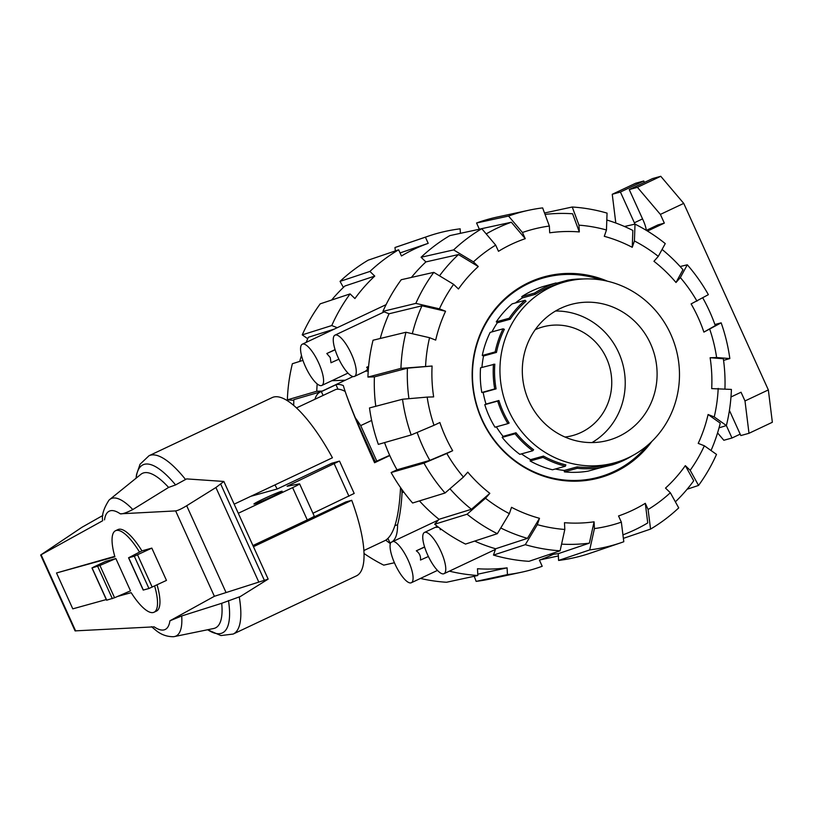 <?xml version="1.0" encoding="UTF-8"?>
<svg xmlns="http://www.w3.org/2000/svg" width="813" height="813" viewBox="0 0 813 813"><rect width="100%" height="100%" fill="white"/><g stroke="black" fill="none" stroke-linecap="round" stroke-linejoin="round"><path stroke-width="1.22" d="M535.239 329.661A56.341 53.729 -105.5 0 1 542.799 326.917A56.341 53.729 -105.5 0 1 609.618 366.866A56.341 53.729 -105.5 0 1 572.88 435.504A56.341 53.729 -105.5 0 1 564.984 437.038M591.996 442.577A70.426 67.154 74.5 0 0 622.555 363.279A70.426 67.154 74.5 0 0 555.543 311.013M560.645 308.32A70.426 67.154 -105.5 0 1 570.899 304.509A70.426 67.154 -105.5 0 1 654.424 354.448A70.426 67.154 -105.5 0 1 608.51 440.25A70.426 67.154 -105.5 0 1 526.733 395.779A70.426 67.154 -105.5 0 1 560.645 308.32M427.638 554.893A22.815 6.778 -115.3 0 0 444 573.693A22.815 6.778 -115.3 0 0 440.382 550.167A22.815 6.778 -115.3 0 0 424.518 532.424A22.815 6.778 -115.3 0 0 427.638 554.893M441.266 529.283L440.311 529.73L440.036 528.379M438.492 527.22L436.114 527.342L437.191 526.214M390.789 542.505A22.815 6.778 -115.3 0 0 394.955 563.948A22.815 6.778 -115.3 0 0 411.317 582.748A22.815 6.778 -115.3 0 0 408.675 561.377A22.815 6.778 -115.3 0 0 393.299 541.336M428.39 556.509L420.494 560.045C420.87 556.173 419.467 553.104 416.307 550.818L424.569 546.915M351.379 353.929A22.815 6.778 -115.3 0 0 335.017 335.129A22.815 6.778 -115.3 0 0 338.635 358.655A22.815 6.778 -115.3 0 0 354.498 376.399A22.815 6.778 -115.3 0 0 351.379 353.929M368.228 371.063L365.301 371.226C367.659 369.813 368.106 368.513 366.633 367.313L368.604 366.378M318.696 362.984A22.815 6.778 -115.3 0 0 302.334 344.184A22.815 6.778 -115.3 0 0 305.942 367.71A22.815 6.778 -115.3 0 0 321.816 385.453A22.815 6.778 -115.3 0 0 318.696 362.984M338.889 359.204L330.993 362.75L330.23 357.537L326.806 353.523L335.078 349.62M702.747 297.863A166.015 158.311 -105.5 0 1 715.288 325.617L703.895 332.111A146.299 139.511 -105.5 0 0 691.111 303.92L708.367 294.662A172.773 164.765 -105.5 0 0 687.3 264.794L680.349 277.568L675.999 282.497L682.961 269.713A166.015 158.311 -105.5 0 0 662.067 249.439M417.14 432.435A166.015 158.311 -105.5 0 0 429.843 460.371L452.668 450.707A146.299 139.511 -105.5 0 1 439.884 422.526L434.02 425.29A153.057 145.954 -105.5 0 1 427.16 397.1L402.516 399.244L369.498 407.943A174.653 166.553 -105.5 0 0 378.35 444.376L411.195 434.955L434.02 425.29M429.843 460.371L396.998 469.792A167.895 160.11 -105.5 0 1 384.559 442.587M651.914 441.357A104.227 99.399 -105.5 0 1 599.72 477.759A104.227 99.399 -105.5 0 1 476.103 403.858A104.227 99.399 -105.5 0 1 544.06 276.867A104.227 99.399 -105.5 0 1 607.545 281.227M603.449 475.727A104.227 99.399 -105.5 0 1 595.197 478.898M539.598 278.229A104.227 99.399 -105.5 0 1 548.297 276.694M272.548 496.387A15.498 0.752 155.6 0 1 253.941 504.03A15.498 0.752 155.6 0 1 267.741 496.946A15.498 0.752 155.6 0 1 282.162 491.235A15.498 0.752 155.6 0 1 272.548 496.387M389.793 455.554L374.569 462.739C360.87 432.343 351.348 409.386 346.003 393.858M296.521 407.902L335.759 389.488A78.871 23.425 64.7 0 1 345.159 391.439M388.004 538.531L386.531 539.741M363.858 550.553L385.392 540.391C393.99 535.066 399.041 517.464 400.545 487.566M292.568 526.854L293.717 526.529A78.871 23.425 -115.3 0 0 293.656 526.336M293.717 526.529L345.799 501.946L351.734 500.3L253.453 546.692M250.78 496.316L277.192 488.999A78.871 23.425 -115.3 0 0 274.936 484.914M277.192 488.999L331.704 463.268L339.153 461.195L287.101 486.245L299.408 483.867A11.27 0.549 155.6 0 1 299.611 483.877A11.27 0.549 155.6 0 1 292.619 487.627L238.29 513.267M93.698 566.996L105.538 561.407L115.863 558.551L130.507 590.838L114.562 597.748L99.918 565.462L92.082 567.921L93.698 566.996M91.95 567.931L106.594 600.218L114.562 597.748M234.164 504.162L332.436 457.77A98.597 29.288 -115.3 0 0 272.213 397.567L149.023 455.727L140.029 464.274L136.554 474.446L136.056 478.237M128.556 557.789L143.21 590.075L148.952 588.51L166.472 580.401L151.828 548.114L134.308 556.224L128.556 557.789L141.919 550.858A45.071 13.384 -115.3 0 0 117.976 529.568L115.548 530.716A45.071 13.384 -115.3 0 0 114.897 556.803L56.514 572.972L72.784 608.846L106.3 599.557M175.638 510.91L120.273 513.816C122.214 514.182 126.401 512.759 132.814 509.548L168.596 487.424L175.588 484.924L186.614 478.898L223.86 481.459L215.912 487.515L186.685 505.737C181.563 508.847 177.884 510.574 175.638 510.91L214.378 596.295L268.158 579.11L240.313 596.539L221.705 603.297L181.695 615.98L169.917 620.797L214.378 596.295M132.814 509.548A75.985 22.571 -115.3 0 0 109.714 499.507A75.985 22.571 -115.3 0 0 108.942 500.229C103.668 508.481 101.584 515.32 102.682 520.737L40.65 555.015L81.889 527.322L102.895 515.432M40.65 555.015L75.06 630.878L154.165 626.843A65.426 19.431 -115.3 0 0 169.917 620.797M117.611 596.427L131.167 592.667A45.071 13.384 -115.3 0 0 154.033 612.24L156.462 611.091A45.071 13.384 -115.3 0 0 157.061 584.842M114.765 556.356L56.514 572.972M141.919 550.858L151.828 548.114M115.863 558.551L99.918 565.462M258.656 581.742L215.912 487.515M168.596 487.424A85.477 25.386 -115.3 0 0 140.903 474.314L109.714 499.507M207.589 629.76L220.923 635.563L233.199 634.049L356.389 575.889A98.597 29.288 -115.3 0 0 351.734 500.3M151.492 626.681L156.096 630.512C161.167 634.658 166.929 636.721 173.382 636.711A75.985 22.571 -115.3 0 0 174.419 636.569A75.985 22.571 -115.3 0 0 181.695 615.98M174.419 636.569L213.697 628.5A85.477 25.386 -115.3 0 0 221.705 603.297M252.934 545.553L307.263 519.914A11.27 0.549 -24.4 0 0 314.255 516.164L299.611 483.877M312.934 513.257L354.194 493.44L339.549 461.154M154.033 612.24A45.071 13.384 -115.3 0 0 154.633 585.99M139.48 552.007A45.071 13.384 -115.3 0 0 115.548 530.716M337.995 389.214L335.962 384.732A83.099 24.685 64.7 0 1 343.33 385.565C345.027 391.714 349.031 402.476 355.322 417.821L375.26 461.774L389.681 455.31M375.078 461.378L374.569 462.739M323.107 395.464L321.359 391.622L335.962 384.732M531.57 281.288A103.383 98.586 -105.5 0 1 535.3 280.17L543.795 277.822A103.383 98.586 74.5 0 0 528.745 283.412A103.383 98.586 74.5 0 0 478.959 411.795A103.383 98.586 74.5 0 0 599.008 477.079A103.383 98.586 74.5 0 0 647.087 445.727M599.008 477.079L590.512 479.436A103.383 98.586 -105.5 0 1 586.742 480.392M551.001 287.05A93.81 89.45 74.5 0 0 505.828 403.543A93.81 89.45 74.5 0 0 614.75 462.78A93.81 89.45 74.5 0 0 675.918 348.492A93.81 89.45 74.5 0 0 564.659 281.979A93.81 89.45 74.5 0 0 551.001 287.05M522.332 297.924L521.753 296.633A95.212 90.802 74.5 0 1 543.155 286.532L556.062 282.954L556.651 284.245A93.81 89.45 74.5 0 0 545.604 288.544A93.81 89.45 74.5 0 0 535.249 294.347L522.332 297.924A93.81 89.45 74.5 0 0 515.412 302.954M525.066 300.282A95.212 90.802 74.5 0 0 509.202 318.249L496.286 321.826A95.212 90.802 74.5 0 1 512.149 303.859L525.066 300.282L526.072 301.257A93.81 89.45 74.5 0 0 510.208 319.224L497.302 322.802A93.81 89.45 74.5 0 0 491.956 331.907M483.552 355.992L482.272 355.484A95.212 90.802 74.5 0 1 490.168 332.395L503.084 328.818L504.365 329.326A93.81 89.45 74.5 0 0 496.458 352.415L483.552 355.992A93.81 89.45 74.5 0 0 481.936 367.405M483.176 392.455L481.814 392.496A95.212 90.802 74.5 0 1 480.554 367.791L494.822 364.173A93.81 89.45 74.5 0 0 496.082 388.878L483.176 392.455A93.81 89.45 74.5 0 0 486.001 404.081L498.908 400.504A93.81 89.45 74.5 0 0 509.141 423.055L507.912 423.634A95.212 90.802 74.5 0 1 497.688 401.083L484.772 404.661A95.212 90.802 74.5 0 0 495.005 427.211L507.912 423.634M496.357 426.835A93.81 89.45 74.5 0 0 503.084 436.357L516.001 432.78A93.81 89.45 74.5 0 0 533.643 449.741L532.728 450.768A95.212 90.802 74.5 0 1 515.086 433.807L502.18 437.384A95.212 90.802 74.5 0 0 519.822 454.345L532.728 450.768M521.499 453.878A93.81 89.45 74.5 0 0 530.574 459.66L543.48 456.083A93.81 89.45 74.5 0 0 565.858 464.884L565.401 466.205A95.212 90.802 74.5 0 1 543.033 457.404L530.117 460.981A95.212 90.802 74.5 0 0 552.494 469.782L565.401 466.205M555.309 468.999A93.81 89.45 74.5 0 0 564.273 470.453L577.189 466.875A93.81 89.45 74.5 0 0 600.878 466.164L600.949 467.577A95.212 90.802 74.5 0 1 577.26 468.288L564.354 471.865A95.212 90.802 74.5 0 0 588.043 471.154L600.949 467.577M509.202 318.249L510.208 319.224M496.286 321.826L497.302 322.802M601.163 279.957A103.383 98.586 74.5 0 0 543.795 277.822M599.476 467.983L612.565 464.792A95.212 90.802 74.5 0 0 632.341 455.727M564.273 470.453L564.354 471.865M530.574 459.66L530.117 460.981M503.084 436.357L502.18 437.384M486.001 404.081L484.772 404.661M503.084 328.818A95.212 90.802 74.5 0 0 495.178 351.907L496.458 352.415M482.272 355.484L495.178 351.907M493.471 364.214A95.212 90.802 74.5 0 0 494.721 388.919L496.082 388.878M481.814 392.496L494.721 388.919M498.908 400.504L497.688 401.083M516.001 432.78L515.086 433.807M543.48 456.083L543.033 457.404M577.189 466.875L577.26 468.288M611.996 463.542L612.565 464.792M556.062 282.954A95.212 90.802 74.5 0 0 534.659 293.056L535.249 294.347M521.753 296.633L534.659 293.056M556.234 283.331L567.677 280.17L567.728 281.186M583.368 278.981A95.212 90.802 74.5 0 0 567.677 280.17M331.633 300.038A166.015 158.311 74.5 0 1 344.875 286.024L374.752 276.085A167.895 160.11 74.5 0 0 354.915 298.544L350.088 293.899L320.22 303.838A172.773 164.765 74.5 0 0 302.253 334.865L331.765 325.546L337.253 327.7M306.196 342.364A166.015 158.311 74.5 0 1 308.381 337.273L334.336 329.082M301.481 355.423A166.015 158.311 74.5 0 0 299.723 361.409M400.067 252.924L428.207 243.341A167.895 160.11 74.5 0 0 401.449 255.973L398.644 249.794L368.208 260.16A172.773 164.765 74.5 0 0 340.047 281.379L369.915 271.44L374.752 276.085M293.717 405.392A166.015 158.311 74.5 0 1 293.839 399.65L320.779 391.775M420.453 578.439A172.773 164.765 74.5 0 0 446.52 582.26L477.831 575.492L477.485 568.734A167.895 160.11 74.5 0 0 507.099 567.85L477.759 574.191M507.099 567.85L507.444 574.608A174.653 166.553 74.5 0 0 521.489 572.23A174.653 166.553 74.5 0 0 542.21 566.275L539.405 560.096A167.895 160.11 74.5 0 0 553.592 554.192M343.391 287.426L340.047 281.379M398.644 249.794A174.653 166.553 74.5 0 0 369.915 271.44M307.731 338.747L302.253 334.865M350.088 293.899A174.653 166.553 74.5 0 0 331.765 325.546M302.944 360.383L292.375 363.726A172.773 164.765 74.5 0 0 287.355 399.844L316.765 391.246L322.243 391.083M293.818 400.342L287.355 399.844M317.172 383.919A174.653 166.553 74.5 0 0 316.765 391.246M364 553.48A172.773 164.765 74.5 0 0 383.746 565.147L394.417 562.748M385.789 540.198A174.653 166.553 74.5 0 0 390.342 543.633M449.386 571.153A174.653 166.553 74.5 0 0 477.831 575.492M507.444 574.608L476.133 581.376L474.233 576.275M476.133 581.376A172.773 164.765 74.5 0 0 489.873 579.049L521.489 572.23M558.368 555.94L539.761 559.974M460.392 233.331L460.168 228.829A174.653 166.553 74.5 0 0 428.37 236.126A174.653 166.553 74.5 0 0 425.402 237.172L428.207 243.341M428.37 236.126L397.75 246.552A172.773 164.765 74.5 0 0 394.966 247.528L425.402 237.172M395.382 250.912L394.966 247.528M564.811 529.466A153.057 145.954 -105.5 0 1 537.332 524.639L525.289 544.68L493.471 555.086A174.653 166.553 -105.5 0 0 528.978 561.326L560.106 550.797L564.811 529.466L564.476 522.698A146.299 139.511 -105.5 0 0 594.079 521.814L589.374 543.145L558.246 553.673A167.895 160.11 -105.5 0 1 548.938 554.568M589.374 543.145A166.015 158.311 -105.5 0 1 561.57 544.141M509.365 513.643A153.057 145.954 -105.5 0 1 485.493 498.267L467.089 514.212L434.67 524.222A174.653 166.553 -105.5 0 0 465.514 544.08L497.332 533.684L509.365 513.643L511.529 507.312A146.299 139.511 -105.5 0 0 539.497 518.308L527.454 538.358L495.635 548.765A167.895 160.11 -105.5 0 1 474.67 541.092M527.454 538.358A166.015 158.311 -105.5 0 1 500.757 527.983M621.345 522.139A153.057 145.954 -105.5 0 1 594.425 528.582L589.71 549.913A172.773 164.765 -105.5 0 0 621.02 542.718A172.773 164.765 -105.5 0 0 623.795 541.732L621.345 522.139L618.541 515.95A146.299 139.511 -105.5 0 0 645.298 503.318L647.748 522.932A166.015 158.311 -105.5 0 1 622.931 534.852M463.44 477.058A153.057 145.954 -105.5 0 1 446.804 453.481L423.98 463.136L391.134 472.556A174.653 166.553 -105.5 0 0 412.618 503.013L445.046 493.003L463.44 477.058L467.79 472.14A146.299 139.511 -105.5 0 0 489.833 493.339L471.438 509.284L439.01 519.304A167.895 160.11 -105.5 0 1 419.457 500.91M471.438 509.284A166.015 158.311 -105.5 0 1 449.955 488.745M645.298 503.318L648.103 509.507L650.552 529.1A172.773 164.765 -105.5 0 0 678.723 507.891L670.339 492.749L665.501 488.095A146.299 139.511 -105.5 0 0 685.329 465.646L693.713 480.788A166.015 158.311 -105.5 0 1 675.369 501.834M685.329 465.646L690.166 470.29L698.55 485.432A172.773 164.765 -105.5 0 0 716.507 454.406L704.353 445.788L698.215 443.38A146.299 139.511 -105.5 0 0 708.093 414.518L720.257 423.136A166.015 158.311 -105.5 0 1 711.029 450.524M375.779 406.287A167.895 160.11 -105.5 0 1 374.407 376.876L407.425 368.177L432.089 366.023A146.299 139.511 -105.5 0 0 433.654 396.896L427.16 397.1M408.949 398.685A166.015 158.311 -105.5 0 1 407.425 368.177M718.194 388.411A153.057 145.954 -105.5 0 1 714.231 416.927L726.385 425.545A172.773 164.765 -105.5 0 0 731.405 389.427L711.7 388.604A146.299 139.511 -105.5 0 0 710.125 357.73L723.346 358.746A166.015 158.311 -105.5 0 1 724.942 388.929M380.24 338.493A167.895 160.11 -105.5 0 1 389.051 313.777L421.967 305.8L445.565 311.247A146.299 139.511 -105.5 0 0 435.687 340.108L429.559 337.7L405.961 332.253L373.045 340.23A174.653 166.553 -105.5 0 0 367.923 377.069L400.941 368.37L432.089 366.023M412.323 333.716A166.015 158.311 -105.5 0 1 421.967 305.8M411.429 277.416A167.895 160.11 -105.5 0 1 425.9 261.908L458.461 254.55L478.278 266.532A146.299 139.511 -105.5 0 0 458.451 288.991L453.613 284.337L433.796 272.365L401.246 279.723A174.653 166.553 -105.5 0 0 382.923 311.369L415.839 303.391L439.437 308.838L445.565 311.247M439.508 275.81A166.015 158.311 -105.5 0 1 458.461 254.55M478.999 229.296A167.895 160.11 -105.5 0 1 479.355 229.164L511.347 222.234L525.249 238.676A146.299 139.511 -105.5 0 0 498.491 251.308L495.686 245.13L481.794 228.697L449.802 235.628A174.653 166.553 -105.5 0 0 421.073 257.264L453.624 249.906L473.44 261.877L478.278 266.532M486.215 233.92A166.015 158.311 -105.5 0 1 511.347 222.234M606.813 220.008A166.015 158.311 -105.5 0 1 632.849 230.445L632.25 247.315A146.299 139.511 -105.5 0 0 604.293 236.319L606.457 229.988L607.057 213.118A172.773 164.765 -105.5 0 0 572.24 207.01L578.968 225.16L579.313 231.929L572.586 213.768A166.015 158.311 -105.5 0 0 545.045 214.398M624.465 226.492L635.014 224.124L634.414 240.983A153.057 145.954 -105.5 0 1 658.296 256.359L653.947 261.288A146.299 139.511 -105.5 0 1 675.999 282.497M479.355 229.164L476.56 222.996L508.552 216.065L522.444 232.498A153.057 145.954 -105.5 0 1 549.354 226.044L549.7 232.813A146.299 139.511 -105.5 0 1 579.313 231.929M589.71 549.913L558.592 560.442L558.246 553.673M621.02 542.718L590.401 553.145A174.653 166.553 -105.5 0 1 558.592 560.442M594.079 521.814L594.425 528.582M560.106 550.797A172.773 164.765 -105.5 0 1 525.289 544.68M493.471 555.086L495.635 548.765M539.497 518.308L537.332 524.639M497.332 533.684A172.773 164.765 -105.5 0 1 467.089 514.212M434.67 524.222L439.01 519.304M489.833 493.339L485.493 498.267M445.046 493.003A172.773 164.765 -105.5 0 1 423.98 463.136M391.134 472.556L396.998 469.792M452.668 450.707L446.804 453.481M411.195 434.955A172.773 164.765 -105.5 0 1 402.516 399.244M374.407 376.876L367.923 377.069M400.941 368.37A172.773 164.765 -105.5 0 1 405.961 332.253M425.585 366.226A153.057 145.954 -105.5 0 1 429.559 337.7M389.051 313.777L382.923 311.369M415.839 303.391A172.773 164.765 -105.5 0 1 433.796 272.365M439.437 308.838A153.057 145.954 -105.5 0 1 453.613 284.337M425.9 261.908L421.073 257.264M453.624 249.906A172.773 164.765 -105.5 0 1 481.794 228.697M473.44 261.877A153.057 145.954 -105.5 0 1 495.686 245.13M549.354 226.044L542.627 207.894A172.773 164.765 -105.5 0 0 528.887 210.221L497.271 217.03A174.653 166.553 -105.5 0 0 476.56 222.996M508.552 216.065A172.773 164.765 -105.5 0 1 528.887 210.221M522.444 232.498L525.249 238.676M634.414 240.983L632.25 247.315M615.807 223.016L612.25 194.287L620.421 192.02L634.364 222.772A15.213 4.522 -115.3 0 0 635.004 224.124A172.773 164.765 -105.5 0 1 665.258 243.595L658.296 256.359M714.901 324.509L721.151 322.842L703.895 332.111M709.769 329.336A153.057 145.954 -105.5 0 1 716.619 357.537L729.83 358.553L723.57 360.383M721.151 322.842A172.773 164.765 -105.5 0 1 729.83 358.553M710.125 357.73L716.619 357.537M740.186 434.142L732.005 438.004L726.355 425.555L719.038 427.862M708.093 414.518L714.231 416.927M650.552 529.1L623.378 538.358M670.339 492.749A153.057 145.954 -105.5 0 1 648.103 509.507M698.55 485.432L687.137 489.233M704.353 445.788A153.057 145.954 -105.5 0 1 690.166 470.29M680.135 266.532L687.3 264.794M680.349 277.568A153.057 145.954 -105.5 0 1 696.985 301.145M544.527 212.996L572.24 207.01M578.968 225.16A153.057 145.954 -105.5 0 1 606.457 229.988M646.355 230.374L658.002 224.876L664.333 223.118L647.494 231.065M730.978 396.988L741.039 392.232L744.993 400.951L748.997 433.299L740.826 435.565L729.413 410.413M646.325 230.353A15.213 4.522 -115.3 0 0 643.195 220.323L629.242 189.581L652.595 178.555L660.766 176.289L683.733 203.382L768.346 389.925L744.993 400.951M683.733 203.382L660.38 214.408L664.333 223.118M629.242 189.581L637.412 187.315L660.38 214.408M732.005 438.004L723.834 440.27L717.574 432.892M768.346 389.925L772.35 422.272L748.997 433.299M620.421 192.02L643.774 180.994L635.603 183.26L612.25 194.287M643.774 180.994L644.414 182.417M660.766 176.289L637.412 187.315M345.251 380.22L331.856 380.708M368.533 367.202L366.633 367.313M335.129 349.793L326.806 353.523M403.736 492.007L402.049 492.81C401.368 505.32 399.874 515.991 397.567 524.822A83.099 24.685 64.7 0 1 391.124 542.352A83.099 24.685 64.7 0 1 389.935 542.799L388.197 538.958M371.643 420.443L360.698 425.606L376.897 461.327M401.724 489.243L402.049 492.81M397.567 524.822L394.955 525.544M355.322 417.821A83.099 24.685 64.7 0 1 360.698 425.606M314.956 399.203A83.099 24.685 64.7 0 1 320.17 392.059A83.099 24.685 64.7 0 1 321.359 391.622M440.311 529.73L440.951 529.06M424.63 547.098L416.307 550.818M120.273 513.816A65.426 19.431 -115.3 0 0 104.521 519.863M75.66 630.969L41.117 554.812M137.549 554.852L152.204 587.128M134.308 556.224L148.952 588.51M128.698 557.779L143.342 590.065M106.727 600.207L92.082 567.921M112.336 598.653L97.692 566.366M264.235 580.045L220.79 484.274M225.851 592.098L186.685 505.737M185.618 479.589A98.597 29.288 -115.3 0 0 149.023 455.727M175.588 484.924A92.956 27.612 -115.3 0 0 136.106 478.196M233.199 634.049A98.597 29.288 -115.3 0 0 239.235 596.854M207.65 629.74A92.956 27.612 -115.3 0 0 228.494 600.543M307.263 519.914L292.619 487.627M348.95 496.245L334.306 463.969M642.544 218.91L634.364 222.772M436.794 526.631L424.518 532.424M495.412 549.425L444 573.693M437.465 570.401L411.317 582.748M384.244 311.887L335.017 335.129M365.464 371.216L354.498 376.399M386.084 304.651L302.334 344.184M347.964 373.106L321.816 385.453M268.158 579.11L223.86 481.459M600.898 466.621L614.75 462.78M556.631 284.204L564.659 281.979M438.339 520.066L391.124 542.352M353.025 376.551L320.17 392.059"/></g></svg>

